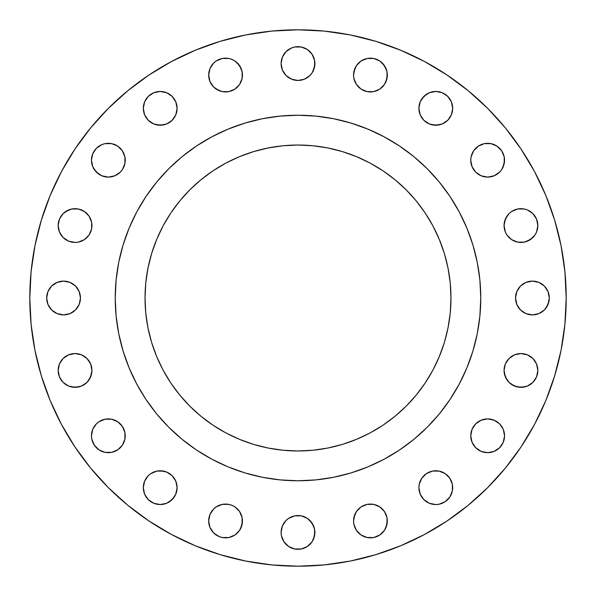 <?xml version="1.0" encoding="UTF-8"?>
<svg xmlns="http://www.w3.org/2000/svg" width="596" height="596" viewBox="0 0 596 596"><rect width="100%" height="100%" fill="white"/><g stroke="black" fill="none" stroke-linecap="round" stroke-linejoin="round"><path stroke-width="0.89" d="M124.907 156.912L125.234 160.205A16.889 16.889 0 0 1 108.345 177.094A16.889 16.889 0 0 1 91.456 160.205L92.745 166.671L96.403 172.147L101.886 175.805L108.345 177.094L114.804 175.805L120.288 172.147L122.389 169.592L124.907 163.505L124.907 156.912L122.389 150.825L117.725 146.169L111.638 143.643L105.052 143.643L101.886 144.605L96.403 148.27L92.745 153.746L91.456 160.205L92.745 153.746M177.094 108.345A16.889 16.889 0 0 1 160.205 125.234A16.889 16.889 0 0 1 143.323 108.345L144.605 114.804L148.27 120.288L153.746 123.946L160.205 125.234L166.671 123.946L172.147 120.288L175.805 114.804L177.094 108.345L175.805 101.886L172.147 96.403L166.671 92.745L160.205 91.456L153.746 92.745L148.27 96.403L144.605 101.886L143.323 108.345A16.889 16.889 0 0 1 160.205 91.456A16.889 16.889 0 0 1 177.094 108.345L176.766 111.638M242.118 71.751L242.445 75.044A16.889 16.889 0 0 1 225.556 91.933A16.889 16.889 0 0 1 208.675 75.044L209.956 81.51L213.614 86.986L219.097 90.652L222.263 91.613L228.849 91.613L234.943 89.087L239.599 84.431L242.118 78.344L242.118 71.751L239.599 65.664L234.943 61.008L232.023 59.444L228.849 58.483L222.263 58.483L216.177 61.008L213.614 63.109L209.956 68.585L208.675 75.044L209.956 68.585M314.561 60.278L314.889 63.571A16.889 16.889 0 0 1 298 80.46A16.889 16.889 0 0 1 281.111 63.571L282.4 70.037L286.058 75.513L291.541 79.171L298 80.46L304.459 79.171L309.942 75.513L312.043 72.958L314.561 66.871L314.561 60.278L312.043 54.191L307.38 49.535L301.293 47.01L294.707 47.01L291.541 47.971L286.058 51.636L282.4 57.112L281.111 63.571L282.4 57.112M387.005 71.751L387.325 75.044A16.889 16.889 0 0 1 370.444 91.933A16.889 16.889 0 0 1 353.555 75.044L353.882 78.344L356.401 84.431L361.057 89.087L367.151 91.613L373.737 91.613L379.823 89.087L384.48 84.431L387.005 78.344L387.005 71.751L384.48 65.664L379.823 61.008L373.737 58.483L367.151 58.483L361.057 61.008L356.401 65.664L353.882 71.751L353.555 75.044L354.844 68.585M452.677 108.345A16.889 16.889 0 0 1 435.795 125.234A16.889 16.889 0 0 1 418.906 108.345L420.195 114.804L423.853 120.288L429.329 123.946L435.795 125.234L442.254 123.946L447.73 120.288L451.395 114.804L452.677 108.345L451.395 101.886L447.73 96.403L442.254 92.745L435.795 91.456L429.329 92.745L423.853 96.403L420.195 101.886L418.906 108.345A16.889 16.889 0 0 1 435.795 91.456A16.889 16.889 0 0 1 452.677 108.345L452.357 111.638M504.216 156.912L504.544 160.205A16.889 16.889 0 0 1 487.655 177.094A16.889 16.889 0 0 1 470.765 160.205L472.054 166.671L475.712 172.147L481.195 175.805L487.655 177.094L494.114 175.805L499.597 172.147L501.698 169.592L504.216 163.505L504.216 156.912L501.698 150.825L497.034 146.169L490.948 143.643L484.362 143.643L478.275 146.169L473.611 150.825L471.093 156.912L470.765 160.205L471.093 156.912M537.518 222.263L537.838 225.556A16.889 16.889 0 0 1 520.956 242.445A16.889 16.889 0 0 1 504.067 225.556L505.348 232.023L506.913 234.943L511.569 239.599L517.656 242.118L524.249 242.118L530.336 239.599L534.992 234.943L536.556 232.023L537.838 225.556L536.556 219.097L532.891 213.614L527.415 209.956L524.249 208.995L517.656 208.995L511.569 211.52L509.014 213.614L505.348 219.097L504.067 225.556L504.387 222.263L506.913 216.177M549.311 298A16.889 16.889 0 0 1 532.429 314.889A16.889 16.889 0 0 1 515.54 298L516.829 304.459L520.487 309.942L525.963 313.6L532.429 314.889L538.888 313.6L544.364 309.942L548.029 304.459L549.311 298L548.029 291.541L544.364 286.058L538.888 282.4L532.429 281.111L525.963 282.4L520.487 286.058L516.829 291.541L515.54 298A16.889 16.889 0 0 1 532.429 281.111A16.889 16.889 0 0 1 549.311 298M537.838 370.444A16.889 16.889 0 0 1 520.956 387.325A16.889 16.889 0 0 1 504.067 370.444L505.348 376.903L509.014 382.386L514.49 386.044L520.956 387.325L527.415 386.044L532.891 382.386L536.556 376.903L537.838 370.444L536.556 363.977L532.891 358.501L527.415 354.844L520.956 353.555L514.49 354.844L509.014 358.501L505.348 363.977L504.067 370.444A16.889 16.889 0 0 1 520.956 353.555A16.889 16.889 0 0 1 537.838 370.444L537.518 373.737M504.216 432.495L504.544 435.795A16.889 16.889 0 0 1 487.655 452.677A16.889 16.889 0 0 1 470.765 435.795L472.054 442.254L475.712 447.73L481.195 451.395L487.655 452.677L494.114 451.395L499.597 447.73L503.255 442.254L504.544 435.795L503.255 429.329L499.597 423.853L494.114 420.195L487.655 418.906L481.195 420.195L475.712 423.853L472.054 429.329L470.765 435.795L471.093 432.495M452.357 484.362L452.677 487.655A16.889 16.889 0 0 1 435.795 504.544A16.889 16.889 0 0 1 418.906 487.655L420.195 494.114L423.853 499.597L429.329 503.255L435.795 504.544L439.088 504.216L445.175 501.698L449.831 497.034L452.357 490.948L452.357 484.362L449.831 478.275L445.175 473.611L439.088 471.093L432.495 471.093L426.408 473.611L421.752 478.275L419.234 484.362L418.906 487.655L419.234 484.362M387.005 517.656L387.325 520.956A16.889 16.889 0 0 1 370.444 537.838A16.889 16.889 0 0 1 353.555 520.956L353.882 524.249L356.401 530.336L361.057 534.992L367.151 537.518L373.737 537.518L379.823 534.992L384.48 530.336L387.005 524.249L387.005 517.656L384.48 511.569L379.823 506.913L373.737 504.387L367.151 504.387L361.057 506.913L356.401 511.569L353.882 517.656L353.555 520.956L354.844 514.49M314.561 529.129L314.889 532.429A16.889 16.889 0 0 1 298 549.311A16.889 16.889 0 0 1 281.111 532.429L281.439 535.722L283.957 541.809L288.62 546.465L294.707 548.99L301.293 548.99L307.38 546.465L312.043 541.809L314.561 535.722L314.561 529.129L312.043 523.042L307.38 518.386L301.293 515.868L294.707 515.868L288.62 518.386L286.058 520.487L282.4 525.963L281.111 532.429L282.4 525.963M242.118 517.656L242.445 520.956A16.889 16.889 0 0 1 225.556 537.838A16.889 16.889 0 0 1 208.675 520.956L209.956 527.415L213.614 532.891L219.097 536.556L222.263 537.518L228.849 537.518L234.943 534.992L239.599 530.336L242.118 524.249L242.118 517.656L239.599 511.569L234.943 506.913L232.023 505.348L228.849 504.387L222.263 504.387L216.177 506.913L213.614 509.014L209.956 514.49L208.675 520.956L209.956 514.49M176.766 484.362L177.094 487.655A16.889 16.889 0 0 1 160.205 504.544A16.889 16.889 0 0 1 143.323 487.655L144.605 494.114L148.27 499.597L153.746 503.255L160.205 504.544L166.671 503.255L172.147 499.597L175.805 494.114L177.094 487.655L175.805 481.195L172.147 475.712L166.671 472.054L160.205 470.765L156.912 471.093L150.825 473.611L148.27 475.712L144.605 481.195L143.323 487.655L143.643 484.362M124.907 432.495L125.234 435.795A16.889 16.889 0 0 1 108.345 452.677A16.889 16.889 0 0 1 91.456 435.795L91.784 439.088L94.302 445.175L98.966 449.831L105.052 452.357L111.638 452.357L117.725 449.831L122.389 445.175L124.907 439.088L124.907 432.495L122.389 426.408L117.725 421.752L111.638 419.234L105.052 419.234L98.966 421.752L96.403 423.853L92.745 429.329L91.456 435.795L92.745 429.329M91.933 370.444A16.889 16.889 0 0 1 75.044 387.325A16.889 16.889 0 0 1 58.162 370.444L59.444 376.903L63.109 382.386L68.585 386.044L75.044 387.325L81.51 386.044L86.986 382.386L90.652 376.903L91.933 370.444L90.652 363.977L86.986 358.501L81.51 354.844L75.044 353.555L68.585 354.844L63.109 358.501L59.444 363.977L58.162 370.444A16.889 16.889 0 0 1 75.044 353.555A16.889 16.889 0 0 1 91.933 370.444L91.613 373.737L89.087 379.823M89.087 216.177L91.613 222.263L91.933 225.556A16.889 16.889 0 0 1 75.044 242.445A16.889 16.889 0 0 1 58.162 225.556L59.444 232.023L63.109 237.499L68.585 241.156L75.044 242.445L78.344 242.118L84.431 239.599L89.087 234.943L91.613 228.849L91.613 222.263L89.087 216.177L84.431 211.52L78.344 208.995L71.751 208.995L65.664 211.52L63.109 213.614L59.444 219.097L58.162 225.556L58.483 222.263M80.46 298A16.889 16.889 0 0 1 63.571 314.889A16.889 16.889 0 0 1 46.689 298L47.971 304.459L51.636 309.942L57.112 313.6L63.571 314.889L70.037 313.6L75.513 309.942L79.171 304.459L80.46 298L79.171 291.541L75.513 286.058L70.037 282.4L63.571 281.111L57.112 282.4L51.636 286.058L47.971 291.541L46.689 298A16.889 16.889 0 0 1 63.571 281.111A16.889 16.889 0 0 1 80.46 298M115.229 297.881A182.771 182.771 0 0 0 115.229 298L115.229 298A182.771 182.771 0 0 1 298 115.229A182.771 182.771 0 0 1 480.771 298L480.771 298A182.771 182.771 0 0 0 480.771 297.881M29.8 298A268.2 268.2 0 0 1 298 29.8A268.2 268.2 0 0 1 566.2 298L564.911 324.291L561.045 350.321L554.653 375.853L545.787 400.639L534.53 424.427L521.001 447.007L505.319 468.143L487.647 487.647L468.143 505.319L447.007 521.001L424.427 534.53L400.639 545.787L375.853 554.653L350.321 561.045L324.291 564.911L298 566.2L271.709 564.911L245.679 561.045L220.148 554.653L195.361 545.787L171.573 534.53L148.993 521.001L127.857 505.319L108.353 487.647L90.681 468.143L74.999 447.007L61.47 424.427L50.213 400.639L41.347 375.853L34.955 350.321L31.089 324.291L29.8 298L31.089 271.709L34.955 245.679L41.347 220.148L50.213 195.361L61.47 171.573L74.999 148.993L90.681 127.857L108.353 108.353L127.857 90.681L148.993 74.999L171.573 61.47L195.361 50.213L220.148 41.347L245.679 34.955L271.709 31.089L298 29.8L324.291 31.089L350.321 34.955L375.853 41.347L400.639 50.213L424.427 61.47L447.007 74.999L468.143 90.681L487.647 108.353L505.319 127.857L521.001 148.993L534.53 171.573L545.787 195.361L554.653 220.148L561.045 245.679L564.911 271.709L566.2 298A268.2 268.2 0 0 1 298 566.2A268.2 268.2 0 0 1 29.8 298M384.197 136.827A182.771 182.771 0 0 0 384.159 136.812L399.543 146.027L413.952 156.711L427.243 168.757L439.289 182.048L449.973 196.456L459.188 211.841A182.771 182.771 0 0 0 459.173 211.804M450.04 196.561A182.771 182.771 0 0 0 399.439 145.96M136.827 211.804A182.771 182.771 0 0 0 136.812 211.841L146.027 196.456L156.711 182.048L168.757 168.757L182.048 156.711L196.456 146.027L211.841 136.812A182.771 182.771 0 0 0 211.804 136.827M196.561 145.96A182.771 182.771 0 0 0 145.96 196.561M450.971 298A152.971 152.971 0 0 1 298 450.971A152.971 152.971 0 0 1 145.029 298A152.971 152.971 0 0 1 298 145.029A152.971 152.971 0 0 1 450.971 298L450.233 283.003L448.036 268.155L444.385 253.591L439.327 239.458L432.912 225.891L425.194 213.01L416.246 200.956L406.167 189.833L395.044 179.754L382.99 170.806L370.109 163.088L356.542 156.674L342.409 151.615L327.845 147.964L312.997 145.767L298 145.029L283.003 145.767L268.155 147.964L253.591 151.615L239.458 156.674L225.891 163.088L213.01 170.806L200.956 179.754L189.833 189.833L179.754 200.956L170.806 213.01L163.088 225.891L156.674 239.458L151.615 253.591L147.964 268.155L145.767 283.003L145.029 298L145.767 312.997L147.964 327.845L151.615 342.409L156.674 356.542L163.088 370.109L170.806 382.99L179.754 395.044L189.833 406.167L200.956 416.246L213.01 425.194L225.891 432.912L239.458 439.327L253.591 444.385L268.155 448.036L283.003 450.233L298 450.971L312.997 450.233L327.845 448.036L342.409 444.385L356.542 439.327L370.109 432.912L382.99 425.194L395.044 416.246L406.167 406.167L416.246 395.044L425.194 382.99L432.912 370.109L439.327 356.542L444.385 342.409L448.036 327.845L450.233 312.997L450.971 298M459.188 211.841L466.862 228.052L472.904 244.941L477.262 262.344L479.892 280.083L480.771 298L479.892 315.917L477.262 333.656L472.904 351.059L466.862 367.948L459.188 384.159L449.973 399.543L439.289 413.952L427.243 427.243L413.952 439.289L399.543 449.973L384.159 459.188L367.948 466.862L351.059 472.904L333.656 477.262L315.917 479.892L298 480.771L280.083 479.892L262.344 477.262L244.941 472.904L228.052 466.862L211.841 459.188L196.456 449.973L182.048 439.289L168.757 427.243L156.711 413.952L146.027 399.543L136.812 384.159L129.138 367.948L123.096 351.059L118.738 333.656L116.108 315.917L115.229 298L116.108 280.083L118.738 262.344L123.096 244.941L129.138 228.052L136.812 211.841L146.027 196.456L152.993 186.734M211.841 136.812L228.052 129.138L244.941 123.096L262.344 118.738L280.083 116.108L298 115.229L315.917 116.108L333.656 118.738L351.059 123.096L367.948 129.138L384.159 136.812L399.543 146.027L409.266 152.993M480.771 298.119A182.771 182.771 0 0 0 480.771 298A182.771 182.771 0 0 1 298 480.771A182.771 182.771 0 0 1 115.229 298A182.771 182.771 0 0 0 115.229 298.119M145.96 399.439A182.771 182.771 0 0 0 196.561 450.04M211.804 459.173A182.771 182.771 0 0 0 211.841 459.188L196.456 449.973L186.734 443.007M399.439 450.04A182.771 182.771 0 0 0 450.04 399.439M459.173 384.197A182.771 182.771 0 0 0 459.188 384.159L449.973 399.543L443.007 409.266M146.027 399.543L152.993 409.266M399.543 449.973L409.266 443.007M449.973 196.456L443.007 186.734M196.456 146.027L186.734 152.993M41.347 375.853L50.213 400.639M554.653 220.148L545.787 195.361M101.886 144.605L105.052 143.643M108.345 143.323L111.638 143.643M122.389 150.825L123.946 153.746M91.784 163.505L91.456 160.205A16.889 16.889 0 0 1 108.345 143.323A16.889 16.889 0 0 1 125.234 160.205L124.907 163.505M114.804 175.805L108.345 177.094M98.966 174.248L94.302 169.592L92.745 166.671M156.912 91.784L160.205 91.456L166.671 92.745M175.805 101.886L176.766 105.052M174.248 117.725L172.147 120.288M169.592 122.389L166.671 123.946M163.505 124.907L156.912 124.907M143.643 111.638L143.323 108.345M211.52 65.664L213.614 63.109M222.263 58.483L225.556 58.162M237.499 63.109L241.156 68.585M208.995 78.344L208.675 75.044A16.889 16.889 0 0 1 225.556 58.162A16.889 16.889 0 0 1 242.445 75.044L242.118 78.344L239.599 84.431M234.943 89.087L232.023 90.652M225.556 91.933L222.263 91.613L216.177 89.087M288.62 49.535L291.541 47.971M304.459 47.971L307.38 49.535M281.439 66.871L281.111 63.571A16.889 16.889 0 0 1 298 46.689A16.889 16.889 0 0 1 314.889 63.571L313.6 70.037M312.043 72.958L309.942 75.513M286.058 75.513L282.4 70.037M356.401 65.664L358.501 63.109M370.444 58.162L373.737 58.483M382.386 63.109L386.044 68.585M353.882 78.344L353.555 75.044A16.889 16.889 0 0 1 370.444 58.162A16.889 16.889 0 0 1 387.325 75.044L386.044 81.51M379.823 89.087L373.737 91.613L370.444 91.933M363.977 90.652L361.057 89.087M421.752 98.966L426.408 94.302L429.329 92.745M432.495 91.784L435.795 91.456L442.254 92.745M451.395 101.886L452.357 105.052M449.831 117.725L447.73 120.288M445.175 122.389L442.254 123.946M439.088 124.907L432.495 124.907M419.234 111.638L418.906 108.345M484.362 143.643L487.655 143.323M471.093 163.505L470.765 160.205A16.889 16.889 0 0 1 487.655 143.323A16.889 16.889 0 0 1 504.544 160.205L503.255 166.671M499.597 172.147L497.034 174.248M494.114 175.805L490.948 176.766M487.655 177.094L484.362 176.766M473.611 169.592L472.054 166.671M517.656 208.995L524.249 208.995L527.415 209.956M530.336 211.52L532.891 213.614M532.891 237.499L527.415 241.156M524.249 242.118L517.656 242.118L511.569 239.599M506.913 234.943L505.348 232.023M520.487 286.058L525.963 282.4M529.129 281.439L532.429 281.111L538.888 282.4M546.465 288.62L548.029 291.541M548.99 301.293L546.465 307.38M544.364 309.942L541.809 312.043M535.722 314.561L532.429 314.889L525.963 313.6M523.042 312.043L520.487 309.942M518.386 307.38L516.829 304.459M515.868 301.293L515.54 298M505.348 363.977L506.913 361.057M517.656 353.882L520.956 353.555L527.415 354.844M530.336 356.401L532.891 358.501M532.891 382.386L527.415 386.044M524.249 387.005L517.656 387.005L511.569 384.48M506.913 379.823L504.387 373.737L504.067 370.444M484.362 419.234L487.655 418.906M494.114 420.195L499.597 423.853L503.255 429.329M471.093 439.088L470.765 435.795A16.889 16.889 0 0 1 487.655 418.906A16.889 16.889 0 0 1 504.544 435.795L503.255 442.254M494.114 451.395L490.948 452.357M487.655 452.677L484.362 452.357M473.611 445.175L472.054 442.254M426.408 473.611L429.329 472.054M432.495 471.093L439.088 471.093M449.831 497.034L447.73 499.597M439.088 504.216L435.795 504.544L429.329 503.255M420.195 494.114L418.906 487.655A16.889 16.889 0 0 1 435.795 470.765A16.889 16.889 0 0 1 452.677 487.655M361.057 506.913L363.977 505.348M370.444 504.067L373.737 504.387L379.823 506.913M353.882 524.249L353.555 520.956A16.889 16.889 0 0 1 370.444 504.067A16.889 16.889 0 0 1 387.325 520.956L386.044 527.415M384.48 530.336L382.386 532.891M373.737 537.518L370.444 537.838M361.057 534.992L356.401 530.336L354.844 527.415M283.957 523.042L286.058 520.487M309.942 520.487L313.6 525.963M281.439 535.722L281.111 532.429A16.889 16.889 0 0 1 298 515.54A16.889 16.889 0 0 1 314.889 532.429L313.6 538.888M307.38 546.465L304.459 548.029M291.541 548.029L288.62 546.465M216.177 506.913L222.263 504.387L225.556 504.067M232.023 505.348L234.943 506.913M208.995 524.249L208.675 520.956A16.889 16.889 0 0 1 225.556 504.067A16.889 16.889 0 0 1 242.445 520.956L241.156 527.415M239.599 530.336L237.499 532.891M225.556 537.838L222.263 537.518M213.614 532.891L209.956 527.415M150.825 473.611L153.746 472.054M156.912 471.093L163.505 471.093M174.248 497.034L169.592 501.698L166.671 503.255M163.505 504.216L160.205 504.544L153.746 503.255M144.605 494.114L143.643 490.948M101.886 420.195L105.052 419.234M108.345 418.906L111.638 419.234M91.784 439.088L91.456 435.795A16.889 16.889 0 0 1 108.345 418.906A16.889 16.889 0 0 1 125.234 435.795L124.907 439.088M111.638 452.357L108.345 452.677M58.483 367.151L59.444 363.977M63.109 358.501L68.585 354.844M71.751 353.882L75.044 353.555L81.51 354.844M89.087 361.057L90.652 363.977M78.344 387.005L71.751 387.005L68.585 386.044M65.664 384.48L63.109 382.386M58.483 373.737L58.162 370.444M63.109 213.614L68.585 209.956M71.751 208.995L78.344 208.995L81.51 209.956M90.652 232.023L89.087 234.943M78.344 242.118L75.044 242.445L68.585 241.156M65.664 239.599L63.109 237.499M47.971 291.541L49.535 288.62M60.278 281.439L63.571 281.111L70.037 282.4M72.958 283.957L75.513 286.058M75.513 309.942L70.037 313.6M66.871 314.561L63.571 314.889L57.112 313.6M51.636 309.942L47.971 304.459M448.728 324.127L447.522 330.326M439.327 356.542L432.912 370.109M370.109 432.912L356.542 439.327M330.326 447.522L324.127 448.728M271.873 448.728L265.674 447.522M163.088 370.109L156.674 356.542M148.478 330.326L147.272 324.127M147.272 271.873L148.478 265.674M225.891 163.088L239.458 156.674M265.674 148.478L271.873 147.272M324.127 147.272L330.326 148.478M432.912 225.891L439.327 239.458M447.522 265.674L448.728 271.873M58.162 225.556A16.889 16.889 0 0 1 75.044 208.675A16.889 16.889 0 0 1 91.933 225.556M143.323 487.655A16.889 16.889 0 0 1 160.205 470.765A16.889 16.889 0 0 1 177.094 487.655M504.067 225.556A16.889 16.889 0 0 1 520.956 208.675A16.889 16.889 0 0 1 537.838 225.556"/></g></svg>

